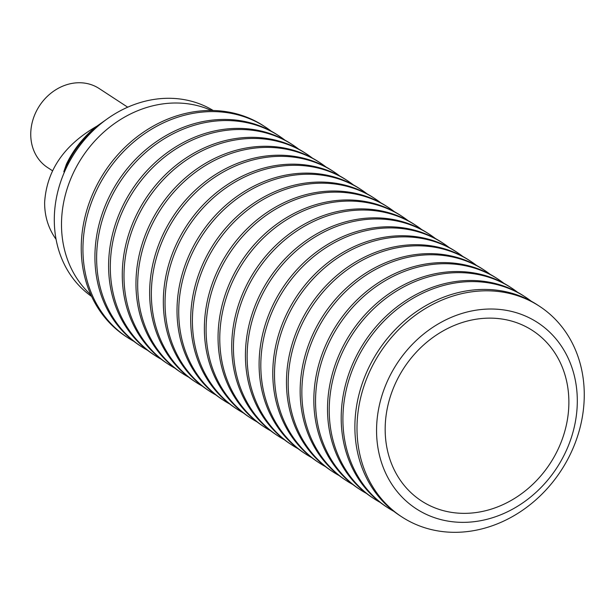 <?xml version="1.0" encoding="UTF-8"?>
<svg xmlns="http://www.w3.org/2000/svg" width="615" height="615" viewBox="0 0 615 615"><rect width="100%" height="100%" fill="white"/><g stroke="black" fill="none" stroke-linecap="round" stroke-linejoin="round"><path stroke-width="0.92" d="M52.483 170.747L47.532 167.511A47.178 40.505 -56.8 0 1 30.75 133.57A47.178 40.505 -56.8 0 1 54.758 90.42A47.178 40.505 -56.8 0 1 99.176 88.537L127.712 107.195M163.544 103.804A111.138 95.41 -56.8 0 1 211.437 110.485A111.138 95.41 123.2 0 0 163.544 103.804A111.138 95.41 123.2 0 0 69.464 182.078A111.138 95.41 123.2 0 0 90.889 294.839A111.138 95.41 -56.8 0 1 69.464 182.078A111.138 95.41 -56.8 0 1 163.544 103.804M91.635 296.476A111.138 95.41 -56.8 0 1 60.308 182.893A111.138 95.41 -56.8 0 1 156.341 99.092A111.138 95.41 -56.8 0 1 213.236 110.516M99.876 124.553A94.541 81.165 -56.8 0 0 63.822 171.685L66.397 164.213A93.257 80.058 -56.8 0 1 96.663 126.329L105.834 119.887M96.77 126.244C64.129 145.055 46.755 170.378 44.641 202.212C44.495 216.034 48.316 228.411 56.088 239.366M63.822 171.685L64.283 172.392M376.572 428.755A111.138 95.41 -56.8 0 1 478.593 309.822A111.138 95.41 -56.8 0 1 577.293 402.61A111.138 95.41 -56.8 0 1 475.272 521.551A111.138 95.41 -56.8 0 1 376.572 428.755M357.015 426.364A125.814 108.009 -56.8 0 1 421.037 311.29A125.814 108.009 -56.8 0 1 539.486 306.262A125.814 108.009 -56.8 0 1 584.25 396.76A125.814 108.009 -56.8 0 1 520.229 511.834A125.814 108.009 -56.8 0 1 401.772 516.861A125.814 108.009 -56.8 0 1 357.015 426.364M401.772 516.861L399.658 515.478A125.814 108.009 -56.8 0 1 354.893 424.98A125.814 108.009 -56.8 0 1 470.398 290.334A125.814 108.009 -56.8 0 1 537.372 304.879L539.486 306.262M393.823 511.334A125.814 108.009 -56.8 0 1 387.688 507.652A125.814 108.009 -56.8 0 1 349.182 379.032A125.814 108.009 -56.8 0 1 458.429 282.5A125.814 108.009 -56.8 0 1 525.402 297.053A125.814 108.009 -56.8 0 1 531.237 301.196M387.688 507.652L385.974 506.537A125.814 108.009 -56.8 0 1 347.467 377.918A125.814 108.009 -56.8 0 1 456.714 281.386A125.814 108.009 -56.8 0 1 523.688 295.93L525.402 297.053M380.139 502.386A125.814 108.009 -56.8 0 1 374.005 498.704A125.814 108.009 -56.8 0 1 335.498 370.084A125.814 108.009 -56.8 0 1 444.745 273.56A125.814 108.009 -56.8 0 1 511.718 288.104A125.814 108.009 -56.8 0 1 517.553 292.248M374.005 498.704L372.29 497.589A125.814 108.009 -56.8 0 1 333.791 368.969A125.814 108.009 -56.8 0 1 443.031 272.437A125.814 108.009 -56.8 0 1 510.012 286.982L511.718 288.104M366.455 493.445A125.814 108.009 -56.8 0 1 360.321 489.755A125.814 108.009 -56.8 0 1 321.814 361.143A125.814 108.009 -56.8 0 1 431.061 264.611A125.814 108.009 -56.8 0 1 498.035 279.156A125.814 108.009 -56.8 0 1 503.87 283.3M360.321 489.755L358.614 488.641A125.814 108.009 -56.8 0 1 320.108 360.021A125.814 108.009 -56.8 0 1 429.355 263.489A125.814 108.009 -56.8 0 1 496.328 278.034L498.035 279.156M352.779 484.497A125.814 108.009 -56.8 0 1 346.637 480.815A125.814 108.009 -56.8 0 1 308.13 352.195A125.814 108.009 -56.8 0 1 417.377 255.663A125.814 108.009 -56.8 0 1 484.351 270.208A125.814 108.009 -56.8 0 1 490.186 274.351M346.637 480.815L344.93 479.692A125.814 108.009 -56.8 0 1 306.424 351.073A125.814 108.009 -56.8 0 1 415.671 254.549A125.814 108.009 -56.8 0 1 482.644 269.093L484.351 270.208M339.096 475.549A125.814 108.009 -56.8 0 1 332.961 471.866A125.814 108.009 -56.8 0 1 294.454 343.247A125.814 108.009 -56.8 0 1 403.694 246.715A125.814 108.009 -56.8 0 1 470.675 261.26A125.814 108.009 -56.8 0 1 476.51 265.411M332.961 471.866L331.247 470.744A125.814 108.009 -56.8 0 1 292.74 342.125A125.814 108.009 -56.8 0 1 401.987 245.6A125.814 108.009 -56.8 0 1 468.961 260.145L470.675 261.26M325.412 466.601A125.814 108.009 -56.8 0 1 319.277 462.918A125.814 108.009 -56.8 0 1 280.771 334.299A125.814 108.009 -56.8 0 1 390.018 237.767A125.814 108.009 -56.8 0 1 456.991 252.311A125.814 108.009 -56.8 0 1 462.826 256.463M319.277 462.918L317.563 461.796A125.814 108.009 -56.8 0 1 279.056 333.184A125.814 108.009 -56.8 0 1 388.303 236.652A125.814 108.009 -56.8 0 1 455.277 251.197L456.991 252.311M311.728 457.652A125.814 108.009 -56.8 0 1 305.594 453.97A125.814 108.009 -56.8 0 1 267.087 325.35A125.814 108.009 -56.8 0 1 376.334 228.818A125.814 108.009 -56.8 0 1 443.307 243.371A125.814 108.009 -56.8 0 1 449.142 247.514M305.594 453.97L303.879 452.855A125.814 108.009 -56.8 0 1 265.373 324.236A125.814 108.009 -56.8 0 1 374.62 227.704A125.814 108.009 -56.8 0 1 441.601 242.249L443.307 243.371M298.044 448.704A125.814 108.009 -56.8 0 1 291.91 445.022A125.814 108.009 -56.8 0 1 253.403 316.402A125.814 108.009 -56.8 0 1 362.65 219.878A125.814 108.009 -56.8 0 1 429.624 234.423A125.814 108.009 -56.8 0 1 435.458 238.566M291.91 445.022L290.203 443.907A125.814 108.009 -56.8 0 1 251.696 315.287A125.814 108.009 -56.8 0 1 360.944 218.756A125.814 108.009 -56.8 0 1 427.917 233.3L429.624 234.423M284.368 439.763A125.814 108.009 -56.8 0 1 278.226 436.073A125.814 108.009 -56.8 0 1 239.719 307.462A125.814 108.009 -56.8 0 1 348.966 210.93A125.814 108.009 -56.8 0 1 415.94 225.474A125.814 108.009 -56.8 0 1 421.775 229.618M278.226 436.073L276.519 434.959A125.814 108.009 -56.8 0 1 238.013 306.339A125.814 108.009 -56.8 0 1 347.26 209.807A125.814 108.009 -56.8 0 1 414.233 224.352L415.94 225.474M270.685 430.815A125.814 108.009 -56.8 0 1 264.542 427.133A125.814 108.009 -56.8 0 1 226.043 298.513A125.814 108.009 -56.8 0 1 335.283 201.981A125.814 108.009 -56.8 0 1 402.264 216.526A125.814 108.009 -56.8 0 1 408.099 220.67M264.542 427.133L262.836 426.01A125.814 108.009 -56.8 0 1 224.329 297.391A125.814 108.009 -56.8 0 1 333.576 200.867A125.814 108.009 -56.8 0 1 400.55 215.411L402.264 216.526M257.001 421.867A125.814 108.009 -56.8 0 1 250.866 418.185A125.814 108.009 -56.8 0 1 212.36 289.565A125.814 108.009 -56.8 0 1 321.607 193.033A125.814 108.009 -56.8 0 1 388.58 207.578A125.814 108.009 -56.8 0 1 394.415 211.729M250.866 418.185L249.152 417.062A125.814 108.009 -56.8 0 1 210.645 288.443A125.814 108.009 -56.8 0 1 319.892 191.918A125.814 108.009 -56.8 0 1 386.866 206.463L388.58 207.578M243.317 412.919A125.814 108.009 -56.8 0 1 237.182 409.236A125.814 108.009 -56.8 0 1 198.676 280.617A125.814 108.009 -56.8 0 1 307.923 184.085A125.814 108.009 -56.8 0 1 374.896 198.63A125.814 108.009 -56.8 0 1 380.731 202.781M237.182 409.236L235.468 408.114A125.814 108.009 -56.8 0 1 196.961 279.502A125.814 108.009 -56.8 0 1 306.209 182.97A125.814 108.009 -56.8 0 1 373.182 197.515L374.896 198.63M229.633 403.97A125.814 108.009 -56.8 0 1 223.499 400.288A125.814 108.009 -56.8 0 1 184.992 271.669A125.814 108.009 -56.8 0 1 294.239 175.137A125.814 108.009 -56.8 0 1 361.213 189.689A125.814 108.009 -56.8 0 1 367.047 193.833M223.499 400.288L221.792 399.173A125.814 108.009 -56.8 0 1 183.285 270.554A125.814 108.009 -56.8 0 1 292.525 174.022A125.814 108.009 -56.8 0 1 359.506 188.567L361.213 189.689M215.957 395.022A125.814 108.009 -56.8 0 1 209.815 391.34A125.814 108.009 -56.8 0 1 171.308 262.72A125.814 108.009 -56.8 0 1 280.555 166.196A125.814 108.009 -56.8 0 1 347.529 180.741A125.814 108.009 -56.8 0 1 353.364 184.884M209.815 391.34L208.108 390.225A125.814 108.009 -56.8 0 1 169.602 261.606A125.814 108.009 -56.8 0 1 278.849 165.074A125.814 108.009 -56.8 0 1 345.822 179.618L347.529 180.741M202.274 386.082A125.814 108.009 -56.8 0 1 196.131 382.392A125.814 108.009 -56.8 0 1 157.625 253.78A125.814 108.009 -56.8 0 1 266.872 157.248A125.814 108.009 -56.8 0 1 333.845 171.793A125.814 108.009 -56.8 0 1 339.68 175.936M196.131 382.392L194.425 381.277A125.814 108.009 -56.8 0 1 155.918 252.657A125.814 108.009 -56.8 0 1 265.165 156.125A125.814 108.009 -56.8 0 1 332.138 170.67L333.845 171.793M188.59 377.133A125.814 108.009 -56.8 0 1 182.455 373.451A125.814 108.009 -56.8 0 1 143.948 244.832A125.814 108.009 -56.8 0 1 253.196 148.3A125.814 108.009 -56.8 0 1 320.169 162.844A125.814 108.009 -56.8 0 1 326.004 166.988M182.455 373.451L180.741 372.329A125.814 108.009 -56.8 0 1 142.234 243.709A125.814 108.009 -56.8 0 1 251.481 147.185A125.814 108.009 -56.8 0 1 318.455 161.73L320.169 162.844M174.906 368.185A125.814 108.009 -56.8 0 1 168.771 364.503A125.814 108.009 -56.8 0 1 130.265 235.883A125.814 108.009 -56.8 0 1 239.512 139.351A125.814 108.009 -56.8 0 1 306.485 153.896A125.814 108.009 -56.8 0 1 312.32 158.047M168.771 364.503L167.057 363.38A125.814 108.009 -56.8 0 1 128.55 234.761A125.814 108.009 -56.8 0 1 237.797 138.237A125.814 108.009 -56.8 0 1 304.771 152.781L306.485 153.896M161.222 359.237A125.814 108.009 -56.8 0 1 155.088 355.555A125.814 108.009 -56.8 0 1 116.581 226.935A125.814 108.009 -56.8 0 1 225.828 130.403A125.814 108.009 -56.8 0 1 292.802 144.948A125.814 108.009 -56.8 0 1 298.636 149.099M155.088 355.555L153.373 354.432A125.814 108.009 -56.8 0 1 114.874 225.82A125.814 108.009 -56.8 0 1 224.114 129.288A125.814 108.009 -56.8 0 1 291.095 143.833L292.802 144.948M147.538 350.289A125.814 108.009 -56.8 0 1 141.404 346.606A125.814 108.009 -56.8 0 1 102.897 217.987A125.814 108.009 -56.8 0 1 212.144 121.455A125.814 108.009 -56.8 0 1 279.118 136.007A125.814 108.009 -56.8 0 1 284.953 140.151M141.404 346.606L139.697 345.492A125.814 108.009 -56.8 0 1 101.191 216.872A125.814 108.009 -56.8 0 1 210.438 120.34A125.814 108.009 -56.8 0 1 277.411 134.885L279.118 136.007M133.862 341.34A125.814 108.009 -56.8 0 1 127.72 337.658A125.814 108.009 -56.8 0 1 89.213 209.039A125.814 108.009 -56.8 0 1 198.461 112.514A125.814 108.009 -56.8 0 1 265.434 127.059A125.814 108.009 -56.8 0 1 271.269 131.203M127.72 337.658L126.013 336.543A125.814 108.009 -56.8 0 1 87.507 207.924A125.814 108.009 -56.8 0 1 196.754 111.392A125.814 108.009 -56.8 0 1 263.727 125.937L265.434 127.059M385.182 427.709A101.698 87.307 123.2 0 0 421.36 500.864A101.698 87.307 123.2 0 0 517.107 496.797A101.698 87.307 123.2 0 0 568.867 403.778A101.698 87.307 123.2 0 0 532.682 330.624A101.698 87.307 123.2 0 0 436.934 334.691A101.698 87.307 123.2 0 0 385.182 427.709"/></g></svg>
